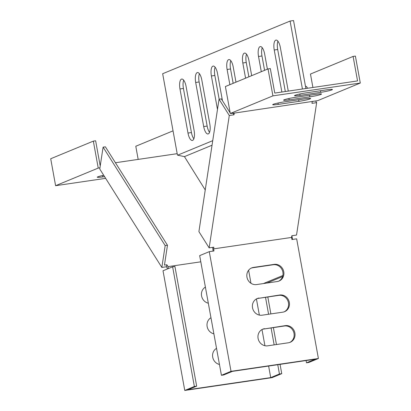 <?xml version="1.0" encoding="UTF-8"?>
<svg xmlns="http://www.w3.org/2000/svg" width="411" height="411" viewBox="0 0 411 411"><rect width="100%" height="100%" fill="white"/><g stroke="black" fill="none" stroke-linecap="round" stroke-linejoin="round"><path stroke-width="0.62" d="M282.593 276.546L266.826 283.066M291.887 235.734L292.524 239.433M250.977 283.287L248.604 270.233M282.866 275.514L263.374 283.569M205.243 189.949L184.447 156.627L212.045 145.217M184.447 156.627L177.619 155.183L177.331 154.454L162.664 73.728L290.084 21.059L293.536 20.55L305.882 88.509M277.944 41.208A8.749 3.221 -98.4 0 0 277.682 49.495L285.321 91.53M262.233 47.702A8.749 3.221 -98.4 0 0 261.971 55.988L264.581 70.332M246.523 54.195A8.749 3.221 -98.4 0 0 246.261 62.482L248.871 76.826M230.812 60.689A8.749 3.221 -98.4 0 0 230.55 68.976L233.16 83.32M215.107 67.183A8.749 3.221 -98.4 0 0 214.845 75.47L219.161 99.215M183.686 80.171A8.749 3.221 -98.4 0 0 183.424 88.457L191.439 132.558A8.749 3.221 -98.4 0 0 193.838 138.826M199.397 73.677A8.749 3.221 -98.4 0 0 199.135 81.964L207.149 126.064A8.749 3.221 -98.4 0 0 209.548 132.332M177.619 155.183L212.739 140.665M302.434 89.017L290.084 21.059M281.869 92.033L274.235 49.998A8.749 3.221 81.6 0 1 276.017 40.083A8.749 3.221 81.6 0 1 280.343 47.476L288.27 91.093M261.288 71.694L258.524 56.492A8.749 3.221 81.6 0 1 260.307 46.577A8.749 3.221 81.6 0 1 264.633 53.969L267.397 69.171M245.578 78.188L242.814 62.986A8.749 3.221 81.6 0 1 244.596 53.07A8.749 3.221 81.6 0 1 248.922 60.463L251.686 75.665M229.867 84.687L227.103 69.48A8.749 3.221 81.6 0 1 228.886 59.564A8.749 3.221 81.6 0 1 233.212 66.957L235.976 82.159M217.481 109.47L211.393 75.973A8.749 3.221 81.6 0 1 213.181 66.058A8.749 3.221 81.6 0 1 217.501 73.451L222.449 100.654M186.085 86.438L194.1 130.539A8.749 3.221 81.6 0 1 192.312 140.459A8.749 3.221 81.6 0 1 187.991 133.066L179.977 88.961A8.749 3.221 81.6 0 1 181.76 79.046A8.749 3.221 81.6 0 1 186.085 86.438M201.796 79.945L209.81 124.045A8.749 3.221 81.6 0 1 208.023 133.965A8.749 3.221 81.6 0 1 203.697 126.573L195.682 82.467A8.749 3.221 81.6 0 1 197.47 72.552A8.749 3.221 81.6 0 1 201.796 79.945M312.221 101.656L311.964 103.346L316.665 102.658L296.531 235.056L291.825 235.744L291.569 237.435L213.602 248.881L213.859 247.191L209.153 247.879L229.292 115.481L233.993 114.792L234.249 113.102L317.667 100.659L360.293 83.037L355.397 56.086L353.095 56.425L357.549 80.926L274.774 93.076L270.32 68.575L268.018 68.914L272.919 95.866L360.293 83.037M295.268 97.35A8.749 0.75 169.7 0 0 283.605 100.181A8.749 0.75 169.7 0 0 289.159 99.878L309.853 96.842A8.749 0.75 169.7 0 0 321.515 94.011A8.749 0.75 169.7 0 0 315.961 94.314L295.268 97.35M306.174 92.845A8.749 0.75 169.7 0 0 294.512 95.671A8.749 0.75 169.7 0 0 300.066 95.367L320.76 92.331A8.749 0.75 169.7 0 0 332.422 89.506A8.749 0.75 169.7 0 0 326.868 89.804L306.174 92.845M298.941 101.353A8.749 0.75 169.7 0 0 310.603 98.522A8.749 0.75 169.7 0 0 305.049 98.825L284.355 101.861A8.749 0.75 169.7 0 0 272.693 104.687A8.749 0.75 169.7 0 0 278.247 104.389L298.941 101.353L298.653 99.765M234.249 113.102L230.288 113.487L272.919 95.866M233.993 114.792L233.099 113.071M230.52 113.451L233.063 113.313M229.292 115.481L219.037 99.231L221.339 98.892L230.186 112.922M209.153 247.879L198.903 231.629L219.037 99.231M213.068 251.1L212.677 247.365M291.569 237.435L291.949 239.521L296.655 238.832L318.402 358.505L231.023 371.328L209.276 251.655L213.982 250.967L213.602 248.881M259.017 298.042A8.749 8.102 67.5 0 0 257.235 298.535A8.749 8.102 67.5 0 0 252.76 308.774A8.749 8.102 67.5 0 0 262.136 315.196L282.83 312.16A8.749 8.102 67.5 0 0 284.612 311.666A8.749 8.102 67.5 0 0 289.087 301.433A8.749 8.102 67.5 0 0 279.711 295.006L258.144 298.407A8.749 8.102 67.5 0 0 256.803 298.73M277.266 281.53A8.749 8.102 67.5 0 0 279.048 281.042A8.749 8.102 67.5 0 0 283.523 270.803A8.749 8.102 67.5 0 0 274.147 264.381L253.453 267.417A8.749 8.102 67.5 0 0 251.671 267.91A8.749 8.102 67.5 0 0 247.196 278.144A8.749 8.102 67.5 0 0 256.572 284.571L277.266 281.53M264.586 328.672A8.749 8.102 67.5 0 0 262.799 329.16A8.749 8.102 67.5 0 0 258.324 339.399A8.749 8.102 67.5 0 0 267.7 345.821L288.394 342.784A8.749 8.102 67.5 0 0 290.181 342.291A8.749 8.102 67.5 0 0 294.656 332.057A8.749 8.102 67.5 0 0 285.28 325.635L263.713 329.031A8.749 8.102 67.5 0 0 262.372 329.355M316.665 102.658L315.597 100.962M307.582 88.257L306.416 86.408L305.527 86.536M312.211 101.697L313.3 101.301M353.095 56.425L310.469 74.047L312.91 87.476M230.288 113.487L225.392 86.536L268.018 68.914M209.276 251.655L199.674 255.621L221.426 375.3L231.023 371.328M318.402 358.505L308.8 362.471L306.503 362.81L315.227 359.204L232.451 371.354L223.723 374.96L221.426 375.3M284.171 311.831A8.749 8.102 67.5 0 0 288.142 301.546A8.749 8.102 67.5 0 0 278.838 295.365L258.144 298.407M278.607 281.206A8.749 8.102 67.5 0 0 282.573 270.921A8.749 8.102 67.5 0 0 273.274 264.741L252.58 267.777A8.749 8.102 67.5 0 0 251.239 268.1M289.74 342.461A8.749 8.102 67.5 0 0 293.706 332.175A8.749 8.102 67.5 0 0 284.407 325.995L263.713 329.031M306.503 362.81L306.087 360.545M161.847 267.438L165.171 245.573L167.472 245.233L105.391 146.825L103.094 147.159L99.765 169.024L161.847 267.438L166.553 266.744L167.513 268.917M184.77 390.45L194.367 386.484L196.669 386.145L174.922 266.472L172.62 266.806L163.018 270.777L184.77 390.45L272.144 377.627L281.746 373.656L280.055 364.367M166.553 266.744L166.856 264.756L168.032 266.626L168.387 268.558M167.472 245.233L164.451 265.11L166.856 264.756M103.094 147.159L165.171 245.573M105.648 178.348L55.603 185.695L98.234 168.073L99.95 167.822M103.721 175.292A8.749 0.75 169.7 0 0 97.273 177.203A8.749 0.75 169.7 0 0 102.822 176.905L104.574 176.648M213.89 333.84A8.749 8.102 -112.5 0 1 207.144 326.56A8.749 8.102 -112.5 0 1 210.961 317.734M219.453 364.465A8.749 8.102 -112.5 0 1 212.713 357.19A8.749 8.102 -112.5 0 1 216.53 348.358M208.326 303.21A8.749 8.102 -112.5 0 1 201.58 295.935A8.749 8.102 -112.5 0 1 205.397 287.109M276.454 344.536L273.377 327.613M270.885 313.912L267.813 296.989M277.759 364.701L279.444 373.995L281.746 373.656M279.444 373.995L270.715 377.601L268.619 366.042M196.669 386.145L187.94 389.751L270.715 377.601M172.62 266.806L194.367 386.484M98.234 168.073L93.333 141.122L95.635 140.783L100.084 165.289L100.341 165.248M55.603 185.695L50.707 158.744L93.333 141.122M138.173 159.401L135.784 146.254L173.041 130.852M264.925 345.723L261.987 329.555M259.362 315.098L256.423 298.931M200.799 261.817L168.032 266.626M265.511 297.323L268.589 314.245M271.08 327.952L274.152 344.875M115.434 162.741L177.192 153.673M274.235 49.998L277.682 49.495M258.524 56.492L261.971 55.988M242.814 62.986L246.261 62.482M227.103 69.48L230.55 68.976M211.393 75.973L214.845 75.47M187.991 133.066L191.439 132.558M179.977 88.961L183.424 88.457M203.697 126.573L207.149 126.064M195.682 82.467L199.135 81.964M289.159 99.878L288.907 98.506M309.565 95.254L309.853 96.842M300.066 95.367L299.819 94.001M320.472 90.744L320.76 92.331M278.247 104.389L278 103.017M279.711 295.006L278.838 295.365M274.147 264.381L273.274 264.741M252.58 267.777L253.453 267.417M285.28 325.635L284.407 325.995M102.822 176.905L102.575 175.533"/></g></svg>
